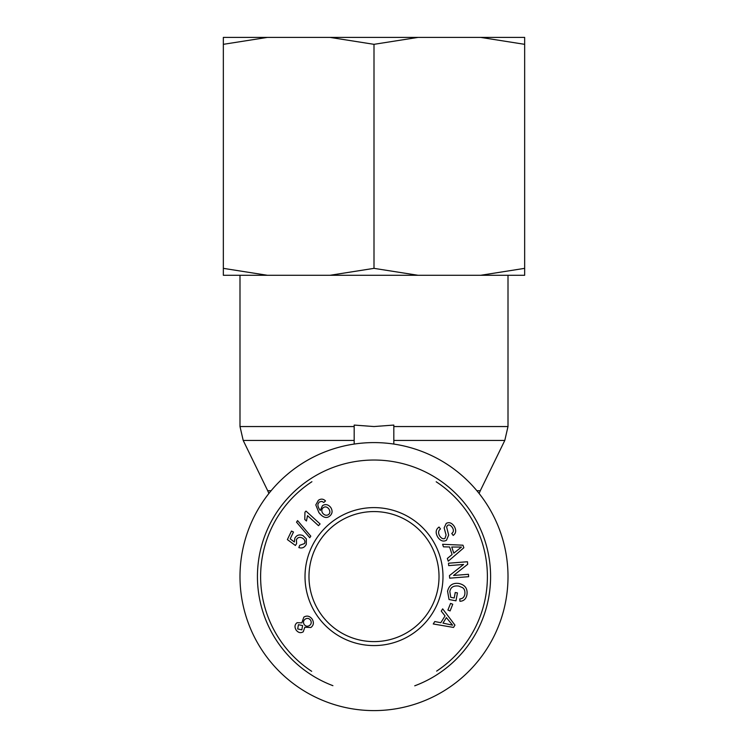 <?xml version="1.0" encoding="UTF-8"?>
<svg xmlns="http://www.w3.org/2000/svg" width="748" height="748" viewBox="0 0 748 748"><rect width="100%" height="100%" fill="white"/><g stroke="black" fill="none" stroke-linecap="round" stroke-linejoin="round"><path stroke-width="1.12" d="M354.178 444.06L354.178 425.07L374 426.547L393.822 425.07L393.822 444.06M374 710.6A134.004 134.004 0 0 0 490.052 509.594A134.004 134.004 0 0 0 257.948 509.594A134.004 134.004 0 0 0 374 710.6M311.673 671.311A113.387 113.387 0 0 1 311.907 481.721M436.187 481.777A113.387 113.387 0 0 1 436.636 671.115M414.729 685.813A116.557 116.557 0 0 0 360.162 460.861A116.557 116.557 0 0 0 332.916 685.673M439.02 576.596A65.02 65.02 0 0 1 341.49 632.902A65.02 65.02 0 0 1 341.49 520.281A65.02 65.02 0 0 1 439.02 576.596M442.984 576.596A68.984 68.984 0 0 0 339.508 516.849A68.984 68.984 0 0 0 339.508 636.333A68.984 68.984 0 0 0 442.984 576.596M318.358 500.328C320.92 498.561 323.314 498.766 325.53 500.936L323.772 502.46L321.864 501.366L319.377 501.955L318.171 503.619C317.47 505.227 318.162 507.518 320.238 510.482L322.463 505.695C325.361 503.853 328.091 504.395 330.644 507.322C332.823 510.744 332.505 513.661 329.7 516.092C326.474 518.729 322.884 517.56 318.9 512.586L315.796 504.909L318.358 500.328M310.803 536.166L309.747 537.737L296.526 522.16L297.582 520.599L310.803 536.166M310.85 627.516L304.829 627.226L303.249 631.789C300.659 633.35 298.284 632.771 296.124 630.059C294.366 627.011 294.693 624.552 297.096 622.691L301.837 622.86L303.838 617.128C306.876 615.305 309.644 615.941 312.122 619.045C314.132 622.476 313.711 625.3 310.85 627.516M441.255 611.116L442.666 608.853L454.952 625.113L453.512 627.432L433.251 623.972L434.766 621.532L440.824 622.71L445.041 615.931L441.255 611.116M454.214 597.989L455.242 592.5L457.449 592.912L455.971 600.822L449.043 599.522L447.566 591.238C449.052 585.226 452.839 582.645 458.935 583.477C465.106 584.917 467.781 588.657 466.948 594.679C466.116 598.905 463.788 601.102 459.955 601.28L459.758 598.942C462.554 598.783 464.237 597.231 464.826 594.295C465.209 590.892 464.349 588.629 462.245 587.479L458.618 586.058C453.531 585.441 450.605 587.255 449.838 591.518L450.745 597.334L454.214 597.989M437.889 537.335C435.271 532.866 435.663 529.434 439.057 527.041L440.488 528.948C438.253 530.669 438.001 533.034 439.731 536.045C441.516 538.569 443.265 539.336 444.976 538.354L446.079 535.035L444.134 527.892L446.219 523.413C449.118 521.87 451.792 522.843 454.223 526.34C456.458 530.229 456.112 533.259 453.185 535.428L451.755 533.483C453.699 532.024 453.914 530.061 452.39 527.592C450.67 525.143 449.081 524.404 447.641 525.376L446.593 526.901L448.669 535.091L446.444 540.29C443.349 541.926 440.497 540.935 437.889 537.335M443.452 546.825L442.61 544.292L462.975 545.199L463.835 547.779L448.248 561.187L447.341 558.457L452.101 554.549L449.576 546.975L443.452 546.825M448.688 565.619L448.501 563.216L467.472 561.739L467.678 564.31L453.559 575.455L468.454 574.296L468.641 576.689L449.67 578.176L449.464 575.595L463.582 564.46L448.688 565.619M447.902 610.059L450.577 603.384L452.755 604.253L450.09 610.938L447.902 610.059M306.278 544.366C304.567 547.555 302.089 548.63 298.845 547.592L299.714 545.292L304.539 543.553C305.483 541.243 304.66 539.364 302.089 537.905C299.527 536.83 297.639 537.429 296.432 539.701L296.61 543.628L295.404 545.479L287.382 539.589L291.468 531.061L293.478 532.024L290.205 538.869L294.366 542.001L294.843 538.242C296.638 535.072 299.34 534.184 302.959 535.577L306.353 538.869L306.278 544.366M305.979 511.071L320.079 523.955L318.508 525.685L307.522 515.643L306.446 520.991L304.773 519.458L304.96 512.184L305.979 511.071M328.522 514.587C330.223 513.184 330.317 511.286 328.793 508.874C327.044 506.761 325.212 506.359 323.295 507.64C321.518 509.126 321.313 510.987 322.687 513.203C324.548 515.335 326.493 515.793 328.522 514.587M302.594 625.562L298.443 624.683L297.676 628.937L301.818 629.844L302.594 625.562M310.542 620.12C309.036 618.231 307.269 617.895 305.221 619.101C303.314 620.625 302.977 622.439 304.212 624.533C305.698 626.394 307.465 626.712 309.504 625.515C311.374 624.056 311.72 622.261 310.542 620.12M442.975 623.121L452.568 625.169L446.388 617.633L442.975 623.121M453.793 553.155L461.488 547.069L451.745 547.022L453.793 553.155M223.343 37.4L267.363 37.4L223.343 44.328L223.343 37.4M329.98 37.4L418.02 37.4L374 44.328L329.98 37.4L267.363 37.4M480.637 37.4L524.657 37.4L524.657 44.328L480.637 37.4L418.02 37.4M480.637 275.283L524.657 268.354L524.657 275.283L329.98 275.283L374 268.354L418.02 275.283M223.343 268.354L267.363 275.283L223.343 275.283L223.343 44.328M267.363 275.283L329.98 275.283M374 268.354L374 44.328M524.657 268.354L524.657 44.328M354.178 426.547L239.996 426.547L239.996 275.283M508.004 275.283L508.004 426.547L393.822 426.547M393.822 440.441L504.797 440.441L480.291 490.725L476.878 490.725M271.122 490.725L267.709 490.725L243.203 440.441L354.178 440.441M239.996 426.547L243.203 440.441M508.004 426.547L504.797 440.441M479.103 493.465L480.291 490.725M268.897 493.465L267.709 490.725"/></g></svg>
